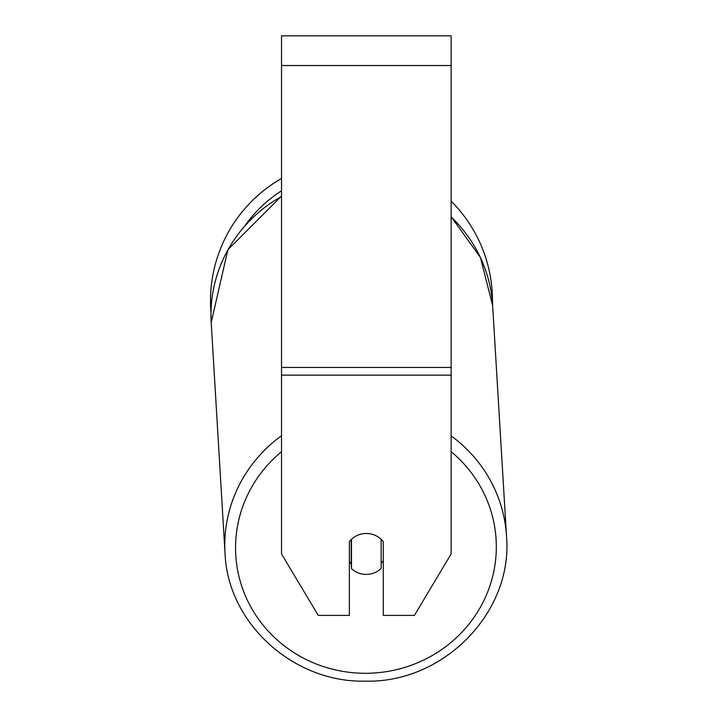 <?xml version="1.0" encoding="UTF-8"?>
<svg xmlns="http://www.w3.org/2000/svg" width="717" height="717" viewBox="0 0 717 717"><rect width="100%" height="100%" fill="white"/><g stroke="black" fill="none" stroke-linecap="round" stroke-linejoin="round"><path stroke-width="1.08" d="M381.166 539.327L381.166 568.491A21.205 20.479 -3.4 0 1 366.324 574.407A21.205 20.479 -3.4 0 1 351.482 568.608L351.482 539.327M349.367 561.716A21.205 20.479 -3.4 0 0 351.187 563.67L351.482 568.608M351.482 539.363A21.205 20.479 -3.4 0 1 358.823 534.801M383.29 560.811A21.205 20.479 -3.4 0 1 381.166 563.266M351.187 563.67L351.187 539.614M451.136 375.143L451.136 35.85L281.521 35.85L281.521 553.954L318.24 615.392L349.367 615.392L349.367 541.667A21.205 20.479 0 0 1 383.29 541.667L383.29 615.392L414.417 615.392L451.136 553.954L451.136 375.143L281.521 375.143M451.136 201.136A140.998 140.998 0 0 1 492.471 302.646L506.507 536.155A140.998 136.176 176.6 0 0 451.136 435.873M281.521 196.449A140.998 136.176 -3.4 0 0 211.201 322.587L210.986 312.648A140.998 140.998 0 0 1 281.521 178.47M281.521 435.739A140.998 136.176 176.6 0 0 225.021 553.04C227.54 623.234 293.558 683.113 365.813 681.15C444.011 682.978 513.22 611.897 506.507 536.155C513.22 611.897 444.011 682.978 365.813 681.15C293.558 683.113 227.54 623.234 225.021 553.04L211.201 322.587L227.898 249.722L281.521 196.117M451.136 451.665A130.395 125.932 -3.4 0 1 488.134 590.763A130.395 125.932 -3.4 0 1 365.93 673.29A130.395 125.932 -3.4 0 1 243.556 591.274A130.395 125.932 -3.4 0 1 281.521 451.692M451.136 216.973A140.998 136.176 -3.4 0 1 492.687 305.711L480.426 257.448L451.136 216.74M451.136 65.534L281.521 65.534M451.136 367.454L281.521 367.454M281.521 190.847A130.395 130.395 0 0 0 245.187 225.353"/></g></svg>
